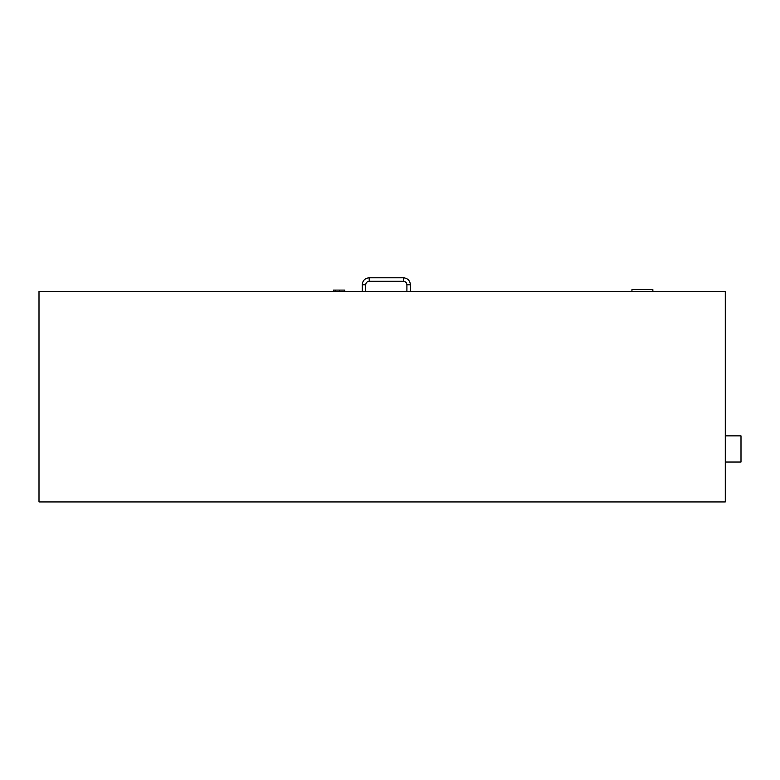 <?xml version="1.0" encoding="UTF-8"?>
<svg xmlns="http://www.w3.org/2000/svg" width="780" height="780" viewBox="0 0 780 780"><rect width="100%" height="100%" fill="white"/><g stroke="black" fill="none" stroke-linecap="round" stroke-linejoin="round"><path stroke-width="1.17" d="M39 291.408L725.293 291.408L725.293 501.94L39 501.94L39 291.408M725.293 435.864L741 435.864L741 462.043L725.293 462.043M709.449 291.408L652.88 291.408L652.88 289.663L652.88 291.408L655.463 291.408L652.88 291.369M585.634 291.369L631.937 291.408L631.937 289.663L631.937 291.408L395.909 291.408M333.46 291.408L333.46 290.101L335.205 290.101L333.46 290.101L333.46 291.408L344.76 291.408L344.76 290.101L339.398 290.101L344.76 290.101L344.76 291.408M374.965 291.408L138.947 291.408M117.994 291.408L55.146 291.408M362.222 291.408L362.222 284.768L362.222 291.408L365.713 291.408L365.713 284.768L365.713 291.408M406.906 291.408L410.407 291.408L410.407 284.768L406.906 284.768L406.906 291.408L406.906 284.768C406.702 282.652 405.541 281.492 403.416 281.278L369.203 281.278L403.416 281.278C405.541 281.492 406.702 282.652 406.906 284.768M335.205 291.408L335.205 290.101L339.398 290.101L339.398 291.408M688.009 291.369L703.277 291.34M686.049 291.408L705.949 291.408M615.829 291.369L628.007 291.34M619.106 291.369L617.038 291.369L619.047 291.34M617.858 291.369L619.144 291.34M618.286 291.34L619.086 291.34M617.019 291.369L617.955 291.369M619.915 291.34L619.037 291.369M618.296 291.369L617.545 291.369M618.15 291.34L619.183 291.34L618.15 291.34M617.633 291.34L619.31 291.34M617.516 291.369L619.388 291.369M617.858 291.34L619.837 291.34M618.325 291.34L617.633 291.369M598.718 291.34L597.997 291.34M598.416 291.34L597.188 291.34M600.493 291.34L599.03 291.34M595.618 291.34L594.935 291.34M593.014 291.369L610.925 291.34M594.175 291.34L606.811 291.34L594.175 291.34M626.75 291.34L623.825 291.34M585.985 291.369L615.829 291.34M626.613 291.34L631.937 291.34M624.595 291.369L631.937 291.369M597.646 291.34L595.978 291.34M600.902 291.34L602.94 291.34L600.902 291.34M593.014 291.34L611.023 291.369M103.506 501.94L102.453 501.94M369.203 277.787C364.962 278.206 362.632 280.527 362.222 284.768L365.713 284.768C365.918 282.652 367.078 281.492 369.203 281.278L369.203 277.787L403.416 277.787L403.416 281.278M652.88 289.663L631.937 289.663L652.88 289.663M365.713 284.768C365.918 282.652 367.078 281.492 369.203 281.278M403.416 277.787C407.657 278.206 409.988 280.527 410.407 284.768L410.407 291.408"/></g></svg>
